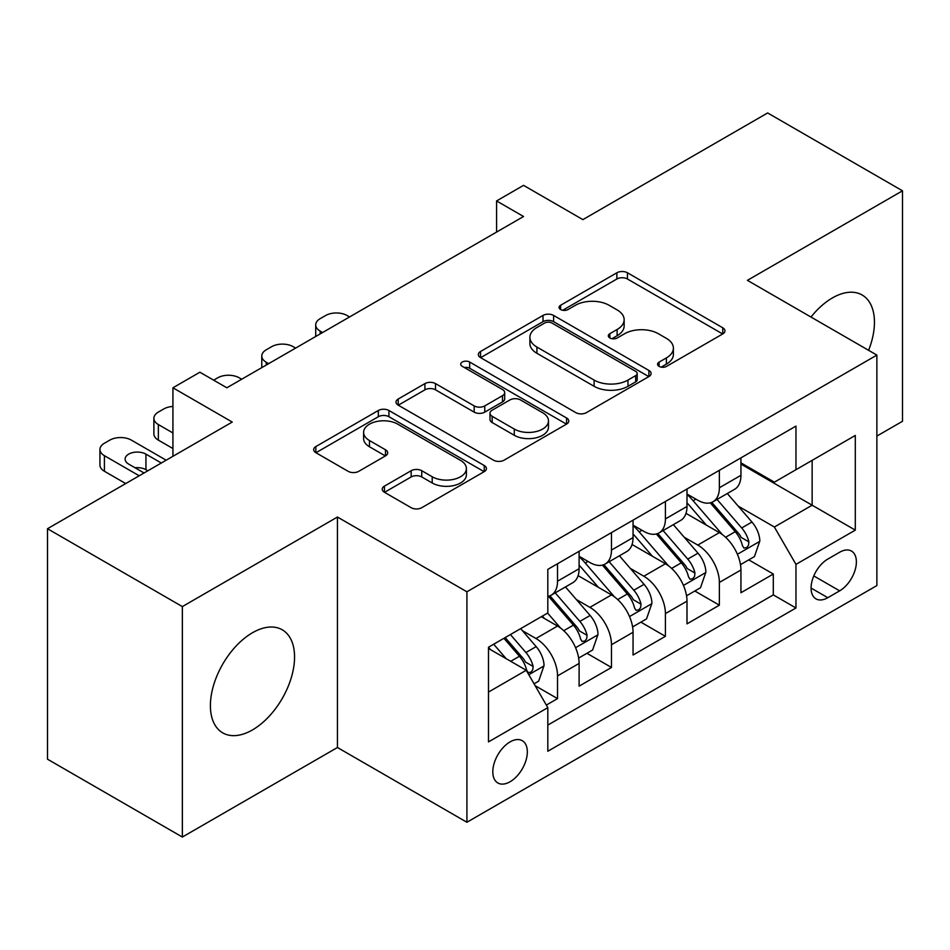 <?xml version="1.0" encoding="UTF-8"?>
<svg xmlns="http://www.w3.org/2000/svg" width="950" height="950" viewBox="0 0 950 950"><rect width="100%" height="100%" fill="white"/><g stroke="black" fill="none" stroke-linecap="round" stroke-linejoin="round"><path stroke-width="1.43" d="M659.098 366.391A5.237 3.028 0 0 0 666.508 366.391L722.772 333.913A7.493 4.322 0 0 0 724.957 330.861A7.493 4.322 0 0 0 722.772 327.798L627.463 272.781A7.493 4.322 0 0 0 616.871 272.781L560.619 305.259A5.237 3.028 0 0 0 559.075 307.396A5.237 3.028 0 0 0 560.619 309.534A5.237 3.028 0 0 0 568.029 309.534L575.308 305.33A23.964 13.834 0 0 1 609.199 305.33L617.132 309.914A23.964 13.834 0 0 1 624.15 319.699A23.964 13.834 0 0 1 617.132 329.484L609.852 333.688A5.237 3.028 0 0 0 608.321 335.825A5.237 3.028 0 0 0 609.852 337.963A5.237 3.028 0 0 0 617.262 337.963L624.554 333.759A23.964 13.834 0 0 1 658.433 333.759L666.377 338.354A23.964 13.834 0 0 1 673.396 348.128A23.964 13.834 0 0 1 666.377 357.912L659.098 362.116A5.237 3.028 0 0 0 657.566 364.254A5.237 3.028 0 0 0 659.098 366.391L659.098 362.116M252.486 729.909A59.506 34.354 120 0 0 291.353 677.481A59.506 34.354 120 0 0 282.233 629.791A59.506 34.354 120 0 0 252.486 632.748A59.506 34.354 120 0 0 213.607 685.176A59.506 34.354 120 0 0 222.727 732.866A59.506 34.354 120 0 0 252.486 729.909M868.609 350.312A59.506 34.354 120 0 0 862.125 294.999A59.506 34.354 120 0 0 832.378 297.944A59.506 34.354 120 0 0 810.979 317.051M510.067 781.767A24.415 14.096 120 0 0 526.015 760.261A24.415 14.096 120 0 0 522.274 740.691A24.415 14.096 120 0 0 510.067 741.903A24.415 14.096 120 0 0 494.119 763.42A24.415 14.096 120 0 0 497.859 782.978A24.415 14.096 120 0 0 510.067 781.767M384.429 486.151A7.493 4.322 0 0 0 382.233 489.214A7.493 4.322 0 0 0 384.429 492.266L411.16 507.704A7.493 4.322 0 0 0 421.753 507.704L484.239 471.628A7.493 4.322 0 0 0 486.424 468.576A7.493 4.322 0 0 0 484.239 465.524L388.93 410.495A7.493 4.322 0 0 0 378.338 410.495L315.851 446.571A7.493 4.322 0 0 0 313.666 449.623A7.493 4.322 0 0 0 315.851 452.675L348.151 471.331A7.493 4.322 0 0 0 358.744 471.331L385.486 455.893A7.493 4.322 0 0 0 387.683 452.829A7.493 4.322 0 0 0 385.486 449.777L369.467 440.527A20.033 11.566 0 0 1 363.601 432.357A20.033 11.566 0 0 1 375.963 421.669A20.033 11.566 0 0 1 397.801 424.175L460.536 460.394A20.033 11.566 0 0 1 466.402 468.576A20.033 11.566 0 0 1 454.041 479.263A20.033 11.566 0 0 1 432.214 476.758L421.753 470.713A7.493 4.322 0 0 0 411.16 470.713L384.429 486.151L384.429 492.266M876.874 436.074L902.5 421.277L902.5 190.808L767.648 112.955L582.884 219.616L523.545 185.357L496.577 200.937L523.545 216.505L226.86 387.79L199.892 372.222L172.924 387.79L172.924 456.309M182.352 606.587L182.352 837.045L337.44 747.508L337.44 517.038L182.352 606.587L47.5 528.722L232.251 422.049L172.924 387.79M337.44 517.038L466.913 591.791L876.874 355.098L876.874 585.568L466.913 822.261L466.913 591.791M902.5 190.808L747.413 280.345L876.874 355.098M575.831 412.633A7.493 4.322 0 0 0 586.423 412.633L648.909 376.556A7.493 4.322 0 0 0 651.094 373.504A7.493 4.322 0 0 0 648.909 370.452L553.601 315.424A7.493 4.322 0 0 0 543.008 315.424L480.534 351.488A7.493 4.322 0 0 0 478.337 354.552A7.493 4.322 0 0 0 480.534 357.604L575.831 412.633M464.36 367.531A5.237 3.028 0 0 1 469.668 368.267L469.668 362.045L566.568 417.988A7.493 4.322 0 0 1 568.765 421.04A7.493 4.322 0 0 1 566.568 424.092L504.094 460.168A7.493 4.322 0 0 1 493.501 460.168L398.192 405.139L398.192 399.036A7.493 4.322 0 0 0 395.996 402.088A7.493 4.322 0 0 0 398.192 405.139M398.192 399.036L424.935 383.598A7.493 4.322 0 0 1 435.516 383.598L474.169 405.911A7.493 4.322 0 0 0 484.761 405.911L502.503 395.663A7.493 4.322 0 0 0 504.699 392.611A7.493 4.322 0 0 0 502.503 389.548L462.258 366.32A5.237 3.028 0 0 1 460.726 364.183A5.237 3.028 0 0 1 463.956 361.38A5.237 3.028 0 0 1 469.668 362.045M182.352 837.045L47.5 759.193L47.5 528.722M546.345 705.078L557.531 698.618L535.147 685.686M522.417 630.681L535.954 638.507A30.519 17.622 60 0 1 557.531 675.877L579.108 663.421L579.108 686.161L611.479 667.47L586.934 653.303M576.353 599.545L589.903 607.359A30.519 17.622 60 0 1 611.479 644.729L633.056 632.273L633.056 655.013L665.416 636.322L640.87 622.155M630.301 568.397L643.839 576.222A30.519 17.622 60 0 1 665.416 613.593L686.992 601.136L686.992 623.865L719.364 605.186L719.364 582.445A30.519 17.622 -120 0 0 697.787 545.074L684.238 537.249M694.818 591.007L719.364 605.186M579.108 663.421A30.519 17.622 -120 0 0 557.531 626.05L541.346 616.704M633.056 632.273A30.519 17.622 -120 0 0 611.479 594.902L578.111 575.641M686.992 601.136A30.519 17.622 -120 0 0 665.416 563.766L632.059 544.504M839.658 552.235L827.794 559.087A23.643 13.656 120 0 0 812.345 579.928A23.643 13.656 120 0 0 815.967 598.88A23.643 13.656 120 0 0 827.794 597.704L839.658 590.852A23.643 13.656 120 0 0 855.107 570.012A23.643 13.656 120 0 0 851.485 551.071A23.643 13.656 120 0 0 839.658 552.235M488.49 692.075L526.241 670.273L547.817 707.643L547.817 751.248L795.957 607.988L795.957 564.383L774.381 527.013L738.186 506.113M547.817 707.643L488.49 741.903L488.49 647.223L547.817 612.964L547.817 569.359L795.957 426.099L795.957 469.704L855.297 435.444L855.297 530.124L795.957 564.383M579.108 556.284L589.903 562.519A30.519 17.622 60 0 0 605.162 564.027L626.739 551.57A30.519 17.622 -120 0 0 633.056 537.593L633.056 520.161M633.056 525.136L643.839 531.371A30.519 17.622 60 0 0 659.098 532.879L680.675 520.422A30.519 17.622 -120 0 0 686.992 506.457L686.992 489.012M547.817 725.087L773.312 594.902L773.312 574.038L740.941 592.729L740.941 569.988A30.519 17.622 -120 0 0 719.364 532.617L686.007 513.356M686.992 494L697.787 500.223A30.519 17.622 -120 0 0 713.046 501.742A30.519 17.622 -120 0 0 719.364 487.766L719.364 470.321M713.046 501.742L734.623 489.286A30.519 17.622 -120 0 0 740.941 475.309L740.941 457.864M557.531 563.754L557.531 581.198A30.519 17.622 60 0 1 551.214 595.163A30.519 17.622 60 0 1 547.817 596.398M551.214 595.163L572.791 582.706A30.519 17.622 -120 0 0 579.108 568.741L579.108 551.297M611.479 532.617L611.479 550.062A30.519 17.622 60 0 1 605.162 564.027M665.416 501.469L665.416 518.914A30.519 17.622 60 0 1 659.098 532.879M665.416 613.593L665.416 636.322M611.479 644.729L611.479 667.47M557.531 675.877L557.531 698.618M526.241 670.273L488.49 648.47M774.381 527.013L812.143 505.21L812.143 460.358L855.297 435.444M740.941 464.099L855.297 530.124M740.941 462.852L774.381 482.161L795.957 469.704M337.44 747.508L466.913 822.261M496.577 200.937L496.577 232.073M748.766 559.871L773.312 574.038M773.312 594.902L795.957 607.988M661.188 367.139L666.377 364.147A23.964 13.834 0 0 0 673.396 354.362L673.396 348.128M624.15 319.699L624.15 325.933A23.964 13.834 0 0 1 617.132 335.718L611.954 338.711M722.665 333.973L627.463 279.003A7.493 4.322 0 0 0 616.871 279.003L562.709 310.282M648.803 376.616L553.601 321.646A7.493 4.322 0 0 0 543.008 321.646L480.629 357.663M635.669 375.642A5.237 3.028 0 0 0 637.201 373.504A5.237 3.028 0 0 0 635.669 371.367L552.009 323.059A5.237 3.028 0 0 0 544.599 323.059L536.916 327.501A23.964 13.834 0 0 0 529.898 337.274A23.964 13.834 0 0 0 536.916 347.059L594.106 380.071A23.964 13.834 0 0 0 627.986 380.071L635.669 375.642L635.669 381.876A5.237 3.028 0 0 0 637.201 379.739L637.201 373.504M529.898 337.274L529.898 343.508A23.964 13.834 0 0 0 536.916 353.293L536.916 347.059M635.669 381.876L627.986 386.306A23.964 13.834 0 0 1 594.106 386.306L536.916 353.293M398.287 405.199L424.935 389.821L424.935 383.598M504.699 392.611L504.699 398.834A7.493 4.322 0 0 1 502.503 401.897L484.761 412.134A7.493 4.322 0 0 1 474.169 412.134L435.516 389.821A7.493 4.322 0 0 0 424.935 389.821M469.668 368.267L566.473 424.151M514.283 429.067A20.033 11.566 0 0 0 536.109 431.573A20.033 11.566 0 0 0 548.482 420.886A20.033 11.566 0 0 0 542.616 412.716L520.505 399.95A7.493 4.322 0 0 0 509.912 399.95L492.171 410.186A7.493 4.322 0 0 0 489.986 413.25A7.493 4.322 0 0 0 492.171 416.302L514.283 429.067L514.283 435.29A20.033 11.566 0 0 0 536.109 437.796A20.033 11.566 0 0 0 548.482 427.12L548.482 420.886M489.986 413.25L489.986 419.473A7.493 4.322 0 0 0 492.171 422.536L492.171 416.302M514.283 435.29L492.171 422.536M466.402 468.576L466.402 474.81A20.033 11.566 0 0 1 454.041 485.486A20.033 11.566 0 0 1 432.214 482.98L421.753 476.947A7.493 4.322 0 0 0 411.16 476.947L384.524 492.326M363.601 432.357L363.601 438.579A20.033 11.566 0 0 0 369.467 446.761L369.467 440.527M385.379 455.952L369.467 446.761M484.132 471.687L388.93 416.718A7.493 4.322 0 0 0 378.338 416.718L315.958 452.734M740.489 564.644L754.431 556.593L759.822 541.025A20.211 11.673 -120 0 0 751.949 522.037L727.296 493.501M322.608 332.512L320.186 331.111A15.259 8.811 0 0 1 315.709 324.888A15.259 8.811 0 0 1 320.186 318.654L325.577 315.543A15.259 8.811 0 0 1 347.154 315.543L349.576 316.944M722.356 534.589L693.132 500.745A58.366 33.689 -120 0 0 686.992 494.332M706.325 525.089L689.985 506.16A48.438 27.966 -120 0 0 686.992 502.906M710.291 502.835L735.229 531.691A20.211 11.673 60 0 1 742.425 545.621L743.898 548.019L746.629 547.639L748.457 545.419L748.909 541.892A20.211 11.673 -120 0 0 741.701 527.962L717.048 499.427M711.764 502.36L738.542 533.378A10.296 5.949 60 0 1 741.143 537.403L748.909 541.892M686.541 595.793L700.482 587.741L705.874 572.173A20.211 11.673 -120 0 0 698.001 553.185L673.36 524.649M268.66 363.66L266.238 362.259A15.259 8.811 0 0 1 261.772 356.036A15.259 8.811 0 0 1 266.238 349.802L271.629 346.691A15.259 8.811 0 0 1 293.206 346.691L295.64 348.092M668.42 565.737L639.184 531.893A58.366 33.689 -120 0 0 633.056 525.481M652.389 556.237L636.037 537.308A48.438 27.966 -120 0 0 633.056 534.054M656.355 533.983L681.281 562.839A20.211 11.673 60 0 1 688.489 576.769L689.961 579.168L692.693 578.776L694.521 576.555L694.961 573.028A20.211 11.673 -120 0 0 687.752 559.099L663.112 530.563M657.816 533.508L684.606 564.526A10.296 5.949 60 0 1 687.194 568.551L694.961 573.028M632.605 626.929L646.534 618.889L651.926 603.309A20.211 11.673 -120 0 0 644.064 584.333L619.412 555.798M213.643 380.166L217.692 377.827A15.259 8.811 0 0 1 239.269 377.827L241.692 379.228M614.472 596.873L585.247 563.029A58.366 33.689 -120 0 0 579.108 556.617M598.441 587.385L582.101 568.456A48.438 27.966 -120 0 0 579.108 565.202M602.407 565.119L627.332 593.987A20.211 11.673 60 0 1 634.541 607.917L636.013 610.304L638.744 609.924L640.573 607.703L641.012 604.176A20.211 11.673 -120 0 0 633.804 590.247L609.164 561.711M603.879 564.656L630.658 595.662A10.296 5.949 60 0 1 633.258 599.688L641.012 604.176M578.657 658.077L592.598 650.026L597.989 634.457A20.211 11.673 -120 0 0 590.116 615.469L565.464 586.934M560.536 628.021L547.628 613.082M172.924 432.963L158.353 424.543L158.353 440.123A15.259 8.811 180 0 1 153.888 433.889L153.888 418.321A15.259 8.811 0 0 0 158.353 424.543M172.924 448.531L158.353 440.123M544.504 618.521L542.403 616.099M548.459 596.268L573.396 625.124A20.211 11.673 60 0 1 580.604 639.053L582.077 641.452L584.808 641.072L586.637 638.839L587.076 635.312A20.211 11.673 -120 0 0 579.868 621.395L555.216 592.859M549.931 595.793L576.721 626.81A10.296 5.949 60 0 1 579.31 630.836L587.076 635.312M172.924 406.446A15.259 8.811 0 0 0 163.744 408.975L158.353 412.086A15.259 8.811 0 0 0 153.888 418.321M534.066 683.822L538.65 681.174L544.041 665.594A20.211 11.673 -120 0 0 536.168 646.617L520.659 628.651M139.199 475.784L104.405 455.691A15.259 8.811 0 0 1 99.94 449.469A15.259 8.811 0 0 1 104.405 443.234L109.808 440.123A15.259 8.811 0 0 1 131.385 440.123L166.179 460.204M506.172 658.682L493.679 644.219M125.721 483.562L104.405 471.259A15.259 8.811 180 0 1 99.94 465.037L99.94 449.469M490.556 649.669L488.49 647.271M147.832 470.796L145.944 469.704A12.207 7.042 0 0 0 135.031 467.768M503.928 638.305L519.448 656.272A20.211 11.673 60 0 1 526.656 670.201L528.129 672.6L530.86 672.208L532.689 669.988L533.128 666.461A20.211 11.673 -120 0 0 525.92 652.531L510.411 634.564M505.186 637.581L522.773 657.946A10.296 5.949 60 0 1 525.374 661.984L533.128 666.461M161.322 463.006L145.944 454.136A12.207 7.042 0 0 0 132.644 452.604A12.207 7.042 0 0 0 125.115 459.123A12.207 7.042 0 0 0 128.689 464.099L144.056 472.969M535.954 638.507L557.531 626.05M589.903 607.359L611.479 594.902M643.839 576.222L665.416 563.766M697.787 545.074L719.364 532.617M719.364 487.766L740.941 475.309M557.531 581.198L579.108 568.741M611.479 550.062L633.056 537.593M665.416 518.914L686.992 506.457M719.364 582.445L740.941 569.988M813.794 575.926L839.658 590.852M811.062 588.05L827.794 597.704M666.377 364.147L666.377 357.912M609.852 337.963L609.852 333.688M617.132 335.718L617.132 329.484M560.619 309.534L560.619 305.259M616.871 279.003L616.871 272.781M627.463 279.003L627.463 272.781M722.772 333.913L722.772 327.798M480.534 357.604L480.534 351.488M543.008 321.646L543.008 315.424M553.601 321.646L553.601 315.424M648.909 376.556L648.909 370.452M594.106 386.306L594.106 380.071M627.986 386.306L627.986 380.071M435.516 389.821L435.516 383.598M474.169 412.134L474.169 405.911M484.761 412.134L484.761 405.911M502.503 401.897L502.503 395.663M566.568 424.092L566.568 417.988M411.16 476.947L411.16 470.713M421.753 476.947L421.753 470.713M432.214 482.98L432.214 476.758M385.486 455.893L385.486 449.777M315.851 452.675L315.851 446.571M378.338 416.718L378.338 410.495M388.93 416.718L388.93 410.495M484.239 471.628L484.239 465.524M320.186 331.111L320.186 333.913M737.402 554.278L759.691 541.417M693.132 500.745L695.911 499.142M741.701 527.962L751.949 522.037M725.586 537.261L735.229 531.691M266.238 362.259L266.238 365.061M683.466 585.426L705.743 572.553M639.184 531.893L641.962 530.29M687.752 559.099L698.001 553.185M671.638 568.409L681.281 562.839M629.518 616.562L651.795 603.701M585.247 563.029L588.026 561.426M633.804 590.247L644.064 584.333M617.69 599.557L627.332 593.987M575.569 647.71L597.859 634.849M579.868 621.395L590.116 615.469M563.754 630.693L573.396 625.124M104.405 455.691L104.405 471.259M528.806 674.714L543.911 665.986M525.92 652.531L536.168 646.617M510.72 661.307L519.448 656.272M145.944 469.704L145.944 454.136M315.709 324.888L315.709 336.502M261.772 356.036L261.772 367.638"/></g></svg>
